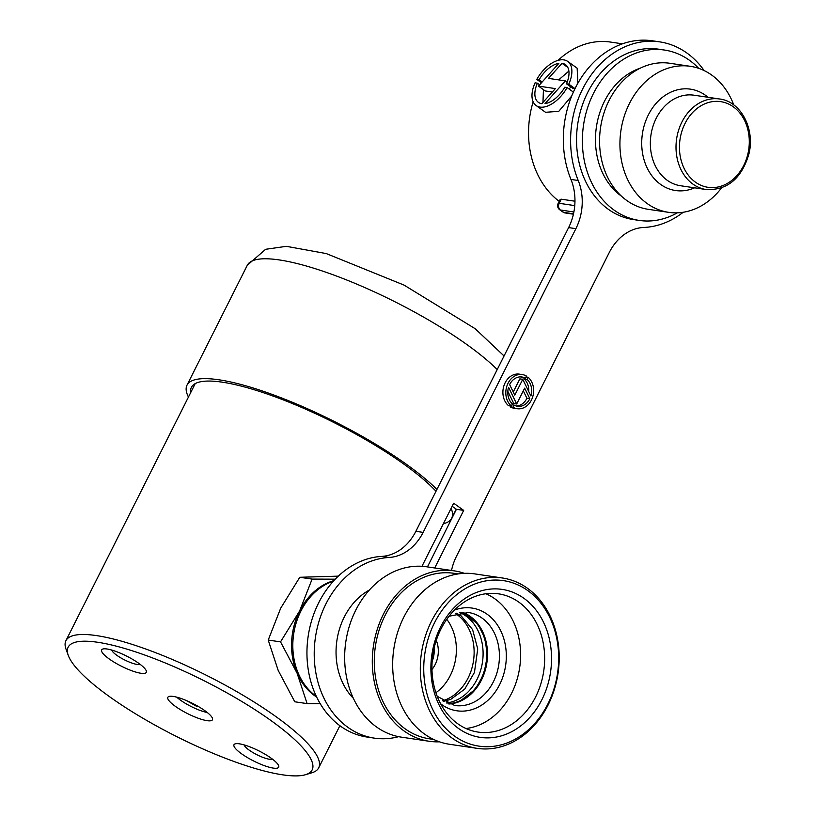 <?xml version="1.0" encoding="UTF-8"?>
<svg xmlns="http://www.w3.org/2000/svg" width="816" height="816" viewBox="0 0 816 816"><rect width="100%" height="100%" fill="white"/><g stroke="black" fill="none" stroke-linecap="round" stroke-linejoin="round"><path stroke-width="1.22" d="M175.389 706.36A24.97 5.692 -153.3 0 0 198.268 718.264A24.97 5.692 -153.3 0 0 212.466 719.763A24.97 5.692 -153.3 0 0 192.709 703.463A24.97 5.692 -153.3 0 0 167.841 697.323A24.97 5.692 -153.3 0 0 175.389 706.36M241.556 753.78A25 5.692 -153.3 0 0 268.617 767.05A25 5.692 -153.3 0 0 277.787 764.174A25 5.692 -153.3 0 0 258.896 750.883A25 5.692 -153.3 0 0 236.956 743.631A25 5.692 -153.3 0 0 241.556 753.78M109.191 658.94A25 5.692 -153.3 0 0 136.252 672.211A25 5.692 -153.3 0 0 145.421 669.334A25 5.692 -153.3 0 0 126.521 656.044A25 5.692 -153.3 0 0 104.581 648.802A25 5.692 -153.3 0 0 109.191 658.94M270.881 720.487A136.558 31.1 -153.3 0 0 132.61 650.913A136.558 31.1 -153.3 0 0 68.269 655.391A136.558 31.1 -153.3 0 0 176.174 736.328A136.558 31.1 -153.3 0 0 305.5 774.7A136.558 31.1 -153.3 0 0 270.881 720.487M68.269 655.391L66.025 649.189A141.484 32.222 26.7 0 1 65.912 640.693A141.484 32.222 26.7 0 1 146.339 649.22A141.484 32.222 26.7 0 1 275.951 716.632A141.484 32.222 26.7 0 1 318.699 767.836A141.484 32.222 26.7 0 1 311.804 772.803L305.5 774.7M111.802 650.077A16.065 3.662 -153.3 0 0 116.729 655.238A16.065 3.662 -153.3 0 0 140.087 664.306M244.178 744.916A16.065 3.662 -153.3 0 0 249.094 750.067A16.065 3.662 -153.3 0 0 272.462 759.145M443.363 523.75A148.124 33.731 -153.3 0 0 451.666 518.252A148.124 33.731 -153.3 0 0 451.126 508.307M436.927 489.437A148.124 33.731 -153.3 0 0 294.525 403.165A148.124 33.731 -153.3 0 0 187.007 385.142A148.124 33.731 -153.3 0 0 188.445 397.055M446.964 516.589A143.208 32.609 -153.3 0 0 447.525 515.477M436.009 491.273A143.208 32.609 -153.3 0 0 302.858 407.969A143.208 32.609 -153.3 0 0 192.647 385.56A143.208 32.609 -153.3 0 0 190.669 392.629M186.181 700.454L196.88 706.472L198.696 706.717M176.776 697.17A21.655 4.927 -153.3 0 0 207.264 712.501M197.186 705.85L196.88 706.472M268.219 640.06L280.704 608.175L299.788 577.279L312.1 579.095L299.615 610.98L280.531 641.876L268.219 640.06L278.195 670.426L294.78 701.78L307.091 703.606L320.229 703.698M280.531 641.876L297.106 673.231L307.091 703.606M299.788 577.279L338.324 576.137M335.254 579.176L312.1 579.095M316.659 697.058A62.495 50.113 -81.6 0 1 297.106 673.231A62.495 50.113 -81.6 0 1 299.615 610.98A62.495 50.113 -81.6 0 1 333.877 580.635M436.274 640.387A24.602 19.727 -81.6 0 1 431.97 669.497M446.77 619.293A46.991 37.679 -81.6 0 1 447.005 619.599A46.991 37.679 -81.6 0 1 435.907 692.733M455.522 613.51A46.991 37.679 -81.6 0 1 464.753 622.231A46.991 37.679 -81.6 0 1 471.944 668.059A46.991 37.679 -81.6 0 1 442.609 700.801M485.887 593.742A69.635 55.835 -81.6 0 1 506.716 610.49A69.635 55.835 -81.6 0 1 515.896 683.094A69.635 55.835 -81.6 0 1 465.956 728.504M316.333 696.364A62.74 50.306 -81.6 0 1 293.648 634.165A62.74 50.306 -81.6 0 1 333.367 581.196M461.57 612.326A46.747 37.485 -81.6 0 1 469.475 616.478A46.747 37.485 -81.6 0 1 485.051 667.998A46.747 37.485 -81.6 0 1 448.055 703.688M459.836 612.53A46.747 37.485 -81.6 0 1 465.844 615.937A46.747 37.485 -81.6 0 1 481.705 666.233A46.747 37.485 -81.6 0 1 446.454 702.984M433.663 739.449L429.512 738.827A83.66 67.075 -81.6 0 1 375.401 646.262A83.66 67.075 -81.6 0 1 453.992 573.311L458.143 573.923M454.349 570.884L426.717 566.794A86.119 69.044 98.4 0 0 349.554 625.525A86.119 69.044 98.4 0 0 376.431 726.903A86.119 69.044 98.4 0 0 401.513 737.174L429.155 741.265A86.119 69.044 -81.6 0 1 373.442 645.966A86.119 69.044 -81.6 0 1 454.349 570.884A86.119 69.044 -81.6 0 1 464.396 573.342M439.477 741.815A86.119 69.044 -81.6 0 1 429.155 741.265M477.156 748.364L449.514 744.274A86.119 69.044 -81.6 0 1 393.812 648.985A86.119 69.044 -81.6 0 1 474.718 573.893L502.35 577.983A86.119 69.044 -81.6 0 1 527.432 588.254A86.119 69.044 -81.6 0 1 554.309 689.632A86.119 69.044 -81.6 0 1 477.156 748.364A86.119 69.044 -81.6 0 1 421.454 653.065A86.119 69.044 -81.6 0 1 502.35 577.983M527.809 590.611A83.66 67.075 98.4 0 0 423.82 664.601A83.66 67.075 98.4 0 0 521.995 734.941A83.66 67.075 98.4 0 0 527.809 590.611M523.933 598.322A74.797 59.976 -81.6 0 1 518.741 727.362A74.797 59.976 -81.6 0 1 430.96 664.479A74.797 59.976 -81.6 0 1 523.933 598.322M518.874 602.167A69.88 56.029 98.4 0 0 498.525 593.834A69.88 56.029 98.4 0 0 432.878 654.758A69.88 56.029 98.4 0 0 478.074 732.085A69.88 56.029 98.4 0 0 540.682 684.42A69.88 56.029 98.4 0 0 518.874 602.167M733.768 104.938A73.817 59.18 98.4 0 0 690.254 66.3A73.817 59.18 98.4 0 0 624.128 116.637A73.817 59.18 98.4 0 0 647.159 203.531A73.817 59.18 98.4 0 0 668.661 212.344A73.817 59.18 98.4 0 0 721.497 187.945M690.254 66.3L669.895 63.281A73.817 59.18 98.4 0 0 603.758 113.628A73.817 59.18 98.4 0 0 626.8 200.522A73.817 59.18 98.4 0 0 648.292 209.324L668.661 212.344M640.468 68.085A69.88 56.029 98.4 0 0 596.425 126.837A69.88 56.029 98.4 0 0 621.251 196.013A69.88 56.029 98.4 0 0 621.517 196.207M698.72 68.35A86.119 69.044 98.4 0 0 664.418 50.041A86.119 69.044 98.4 0 0 587.265 108.773A86.119 69.044 98.4 0 0 614.142 210.14A86.119 69.044 98.4 0 0 639.224 220.422A86.119 69.044 98.4 0 0 677.351 212.823M664.418 50.041L658.604 49.174A86.119 69.044 98.4 0 0 581.441 107.916A86.119 69.044 98.4 0 0 608.328 209.284A86.119 69.044 98.4 0 0 633.4 219.565L639.224 220.422M561.275 199.186L559.195 203.317A4.916 1.122 26.7 0 0 558.134 203.49L560.184 199.43L561.275 199.186L574.964 201.215M622.445 43.829L610.603 42.075A86.119 69.044 98.4 0 0 558.113 60.343M541.171 82.549A86.119 69.044 98.4 0 0 540.447 83.915M533.144 101.786A86.119 69.044 98.4 0 0 559.205 201.368M570.925 86.996L569.058 88.995M571.72 95.972L558.787 111.333L545.537 112.292L536.132 105.55A27.142 14.994 -54.4 0 0 567.069 87.567L564.743 87.23A23.215 12.821 125.6 0 1 545.006 103.642L565.376 80.876L548.505 78.387L562.01 63.291A23.215 12.821 125.6 0 1 565.447 64.617A23.215 12.821 125.6 0 1 566.467 83.803L568.793 84.15A27.142 14.994 -54.4 0 0 567.742 61.435A27.142 14.994 -54.4 0 0 536.795 79.417L539.121 79.754A23.215 12.821 125.6 0 1 558.858 63.342L538.489 86.098L555.359 88.597L541.855 103.693A23.215 12.821 125.6 0 1 538.417 102.357A23.215 12.821 125.6 0 1 537.397 83.181L535.072 82.834A27.142 14.994 -54.4 0 0 536.132 105.55M543.446 89.648L542.956 102.459M552.32 91.994L545.251 90.953L538.489 86.098M567.742 61.435L577.147 68.177L577.881 83.222M574.913 88.852L573.148 88.587L566.467 83.803M568.885 71.094L558.654 79.886M573.383 92.096L567.069 87.567M539.651 84.803L537.397 83.181M541.477 82.763L536.795 79.417M575.025 88.607L568.793 84.15M567.824 67.453L562.01 63.291M567.151 82.151L565.376 80.876M542.201 81.957L539.121 79.754M452.156 506.257L456.419 509.306L427.451 566.906M704.167 70.594A93.503 74.97 98.4 0 0 659.685 41.871L652.412 40.8A93.503 74.97 98.4 0 0 578.677 81.835A93.503 74.97 98.4 0 0 570.955 179.428A49.215 39.454 -81.6 0 1 568.619 227.593L415.864 531.308A49.215 39.454 -81.6 0 1 381.766 556.4A91.035 72.991 98.4 0 0 307.316 643.691A91.035 72.991 98.4 0 0 367.047 737.052L374.32 738.133A91.035 72.991 98.4 0 0 398.647 736.675M659.685 41.871A93.503 74.97 98.4 0 0 585.959 82.916A93.503 74.97 98.4 0 0 578.228 180.499A49.215 39.454 -81.6 0 1 575.892 228.674L423.137 532.389A49.215 39.454 -81.6 0 1 389.038 557.471A91.035 72.991 98.4 0 0 314.588 644.773A91.035 72.991 98.4 0 0 374.32 738.133M451.513 570.455A49.215 39.454 -81.6 0 1 456.481 556.277L609.236 252.562A49.215 39.454 -81.6 0 1 643.763 227.46A93.503 74.97 98.4 0 0 683.216 212.252M421.964 566.294L453.686 503.217L463.692 510.388L434.724 567.977M369.393 590.029A63.974 51.296 98.4 0 0 353.379 698.343M516.701 403.981L524.668 388.141L529.839 398.698A14.81 11.873 -81.6 0 1 517.558 406.307A14.81 11.873 -81.6 0 1 514.1 405.093L513.029 407.225A17.269 13.841 98.4 0 0 517.201 408.734A17.269 13.841 98.4 0 0 532.481 397.535A17.269 13.841 98.4 0 0 528.095 377.267L527.024 379.409A14.81 11.873 -81.6 0 1 530.91 395.964L522.76 379.318L514.794 395.158L509.623 384.601A14.81 11.873 -81.6 0 1 521.893 376.992A14.81 11.873 -81.6 0 1 525.351 378.206L526.432 376.074A17.269 13.841 98.4 0 0 522.26 374.564L519.343 374.136A17.269 13.841 98.4 0 0 504.064 385.336A17.269 13.841 98.4 0 0 508.45 405.603L511.357 406.031L512.438 403.9A14.81 11.873 -81.6 0 1 508.552 387.335L516.701 403.981L513.794 403.553L507.827 391.354M520.424 376.89A14.81 11.873 -81.6 0 1 522.444 377.777L525.351 378.206M522.76 379.318L519.843 378.889L513.244 392.006M524.555 378.094L524.117 378.971A14.81 11.873 -81.6 0 1 528.727 391.517M510.561 405.919L510.122 406.796A17.269 13.841 98.4 0 0 514.294 408.306L517.201 408.734M523.301 390.864L526.932 398.269A14.81 11.873 -81.6 0 1 516.12 405.98M529.839 398.698L526.932 398.269M514.1 405.093L511.989 404.777M513.029 407.225L510.122 406.796M528.095 377.267L525.983 376.951M527.024 379.409L524.117 378.971M522.26 374.564A17.269 13.841 98.4 0 0 506.981 385.764A17.269 13.841 98.4 0 0 511.357 406.031M456.419 509.306L463.692 510.388M497.219 369.566A148.124 33.731 -153.3 0 0 354.807 283.295A148.124 33.731 -153.3 0 0 247.289 265.282L187.007 385.142M462.448 612.255A46.991 37.679 -81.6 0 1 478.135 624.209A46.991 37.679 -81.6 0 1 483.97 674.22A46.991 37.679 -81.6 0 1 448.871 704.004L459.469 701.515L475.218 689.418L483.796 674.159L487.274 656.37L485.204 638.897L477.952 624.107L462.427 612.255M449.035 616.243L468.415 612.51A46.991 37.679 -81.6 0 1 490.059 625.974A46.991 37.679 -81.6 0 1 494.476 679.483A46.991 37.679 -81.6 0 1 454.655 705.493L437.192 696.303M454.451 610.103A51.918 41.626 -81.6 0 1 495.965 622.945A51.918 41.626 -81.6 0 1 495.679 691.325A51.918 41.626 -81.6 0 1 440.599 703.749M695.426 182.152A43.309 34.721 98.4 0 0 749.251 143.851A43.309 34.721 98.4 0 0 698.435 107.437A43.309 34.721 98.4 0 0 695.426 182.152M692.896 184.079A45.767 36.689 -81.6 0 1 678.606 130.203A45.767 36.689 -81.6 0 1 719.61 98.991C741.01 101.429 755.361 129.183 748.823 154.316C741.448 178.694 727.25 190.434 706.217 189.536A45.767 36.689 -81.6 0 1 692.896 184.079M719.61 98.991L693.947 95.197A45.767 36.689 98.4 0 0 652.943 126.409A45.767 36.689 98.4 0 0 667.223 180.285A45.767 36.689 98.4 0 0 680.554 185.742L706.217 189.536M708.002 97.277A51.235 41.086 98.4 0 0 649.189 113.312A51.235 41.086 98.4 0 0 660.623 184.416A51.235 41.086 98.4 0 0 694.61 187.823M573.883 211.987L560.378 209.987A4.916 3.947 98.4 0 1 559.195 203.317L574.76 205.612M562.999 212.089A4.916 4.916 0 0 0 565.151 212.956A4.916 3.947 98.4 0 1 563.713 212.374A4.916 2.723 125.6 0 1 562.999 212.089L559.664 209.702A4.916 2.723 -54.4 0 0 560.378 209.987L563.713 212.374L573.505 213.823M423.137 532.389L415.864 531.308M575.892 228.674L568.619 227.593M389.038 557.471L381.766 556.4M578.228 180.499L570.955 179.428M195.208 383.622L65.912 640.693M339.884 725.72L318.699 767.836M504.053 355.97L475.187 328.715L404.032 285.09L326.257 253.572L286.365 246.33L265.618 249.298L247.289 265.282M456.226 509.174L451.666 518.252M432.164 661.276A27.356 27.356 0 0 0 434.081 648.322M456.552 613.214L461.244 615.978L472.586 629.595L477.727 648.934L474.453 672.404L464.712 689.132L450.769 699.343L443.516 701.383M558.134 203.49A4.916 4.916 0 0 0 559.664 209.702M573.424 214.19L565.151 212.956"/></g></svg>
